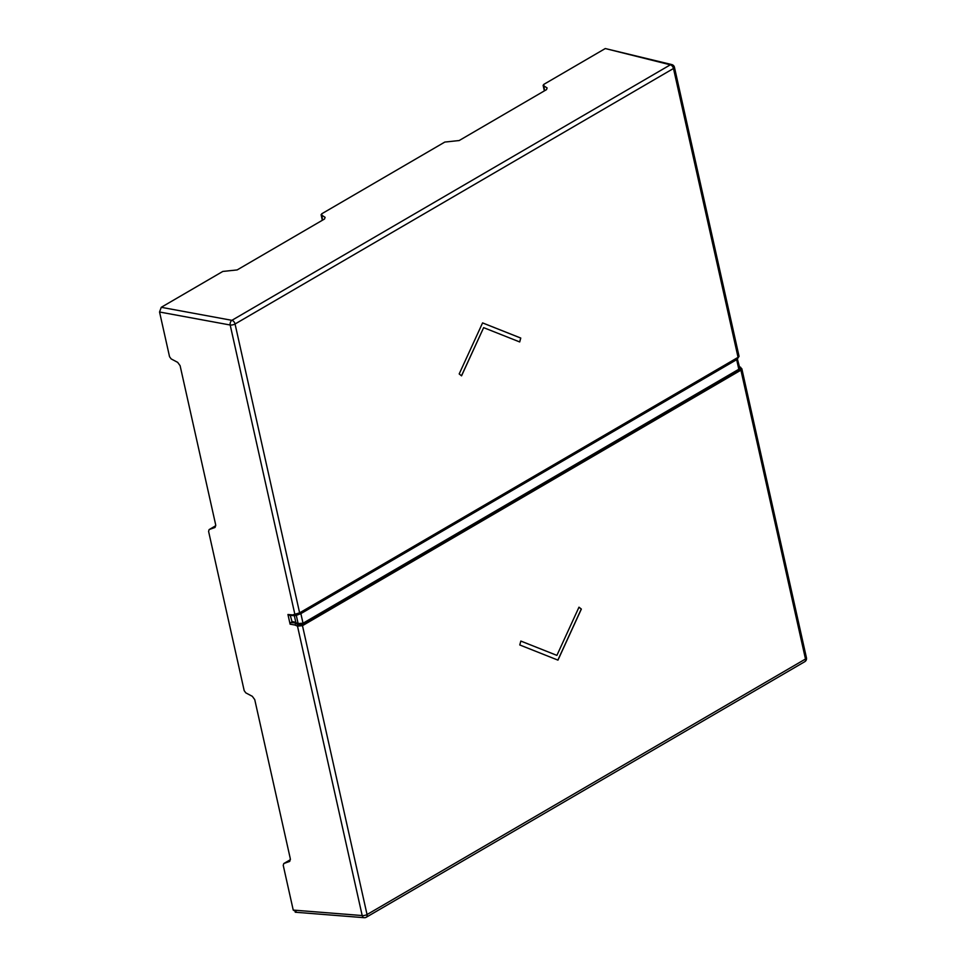 <?xml version="1.0" encoding="UTF-8"?>
<svg xmlns="http://www.w3.org/2000/svg" width="966" height="966" viewBox="0 0 966 966"><rect width="100%" height="100%" fill="white"/><g stroke="black" fill="none" stroke-linecap="round" stroke-linejoin="round"><path stroke-width="1.45" d="M161.25 307.309L231.888 320.326A3.586 2.343 100.4 0 0 230.186 325.011A3.586 1.28 -12.6 0 0 235.052 323.996A3.586 2.234 -120.2 0 0 231.888 320.326L670.332 64.819A3.586 2.234 59.8 0 1 673.483 68.489A3.586 1.28 -12.6 0 0 674.449 67.294A3.586 3.586 0 0 0 671.817 64.589A3.586 2.536 104.1 0 0 670.332 64.819L605.284 48.542L543.737 84.416L543.339 85.539L547.106 87.942L546.514 89.633L459.176 140.541L444.819 142.062L321.714 213.8L321.316 214.923L325.095 217.326L324.504 219.016L237.153 269.925L222.796 271.446L161.25 307.309L159.547 312.006L169.545 356.708L171.163 358.905L177.672 362.359L180.099 365.667L215.672 524.792L215.116 527.339M605.284 48.542L671.817 64.589M283.762 863.556L283.243 865.379L293.229 910.081L296.393 911.94M209.115 529.597L208.596 531.409L244.193 690.666L245.811 692.876L252.319 696.317L254.746 699.625L290.319 858.75L289.764 861.298M294.908 625.014L297.492 626.125L302.479 625.666L367.044 914.536A3.586 1.28 167.4 0 1 362.19 915.551A3.586 2.463 94.5 0 0 364.218 917.7A3.586 3.586 0 0 0 366.319 917.217A3.586 2.234 -120.2 0 0 367.044 914.536L805.487 659.017A3.586 2.234 59.8 0 1 804.75 661.71A3.586 3.586 0 0 0 806.453 657.822L741.84 368.77L740.922 370.159L302.479 625.666A1.195 0.749 -120.2 0 0 301.621 624.507L298.252 624.628L295.56 623.468L294.908 625.014L290.102 624.169L287.94 614.497L292.65 614.919L299.617 612.855A1.195 0.749 59.8 0 1 299.375 613.76L299.375 613.76A1.195 0.749 59.8 0 1 299.231 613.808L296.115 615.052A1.195 0.881 77.9 0 1 295.91 615.137L737.807 358.241A1.195 0.749 59.8 0 1 737.662 358.301L299.496 613.651M283.811 863.532L290.416 859.68L283.944 863.471L289.534 861.479M209.163 529.573L215.768 525.721L209.296 529.513L214.887 527.508M321.714 213.8L322.499 220.188M543.737 84.416L544.51 90.804M290.102 624.169L290.669 622.611L296.465 622.937M292.408 621.597L290.669 622.611M292.65 614.919L295.693 615.149M556.899 655.383L520.843 641.062L519.768 644.962L557.962 660.128L581.351 609.075L578.984 607.179L556.899 655.383L520.831 641.074M519.696 341.952L520.771 338.052L482.577 322.898L459.188 373.939L461.555 375.846L483.64 327.643L519.696 341.952M739.545 367.044L740.053 369L301.621 624.507M288.991 615.113L287.94 614.497L288.991 615.113M674.449 67.294L739.062 356.345L737.807 358.241A1.195 0.749 59.8 0 0 738.06 357.348L673.483 68.489L235.052 323.996L299.617 612.855L738.06 357.348L738.181 356.104M519.623 341.928L520.771 338.052M461.482 375.786L483.64 327.643M520.686 338.04L482.565 322.91M557.877 660.092L581.266 609.063L578.96 607.216M296.296 615.378L300.873 613.627L736.672 359.654L738.809 369.254L303.022 623.227L298.12 623.541L295.91 622.732L294.352 615.753L296.296 615.378L298.12 623.541M737.275 358.567L739.715 367.805L738.809 369.254M294.352 615.753L295.113 615.306M290.271 615.366L291.974 621.512L295.825 622.321M736.925 358.579L736.672 359.654M293.592 615.632L295.91 615.137A1.195 0.881 77.9 0 1 294.884 614.436L230.186 325.011L159.547 312.006M298.252 624.628A1.195 0.664 -66.6 0 0 297.492 626.125L362.19 915.551L293.229 910.081M806.453 657.822A3.586 1.28 167.4 0 1 805.487 659.017L740.922 370.159A1.195 0.749 -120.2 0 0 740.053 369M740.789 367.792A1.195 0.725 117.2 0 0 740.499 367.189L740.499 367.189A1.195 0.725 117.2 0 0 739.932 367.237M300.873 613.627L303.022 623.227M322.342 220.284L321.086 214.681M364.218 917.7L295.234 912.218M739.461 366.657L741.84 368.77M288.593 615.209L293.398 615.644M366.319 917.217L804.75 661.71M543.109 85.298L544.365 90.889"/></g></svg>
